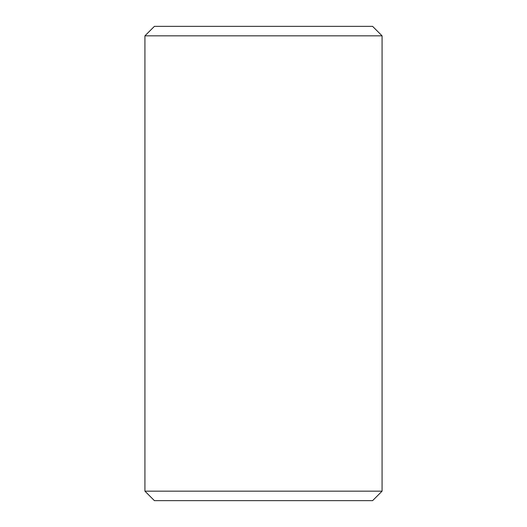 <?xml version="1.0" encoding="UTF-8"?>
<svg xmlns="http://www.w3.org/2000/svg" width="527" height="527" viewBox="0 0 527 527"><rect width="100%" height="100%" fill="white"/><g stroke="black" fill="none" stroke-linecap="round" stroke-linejoin="round"><path stroke-width="0.79" d="M382.075 491.164L372.589 500.65L154.411 500.65L144.925 491.164L382.075 491.164L382.075 35.836L144.925 35.836L154.411 26.35L372.589 26.35L382.075 35.836M144.925 491.164L144.925 35.836"/></g></svg>
